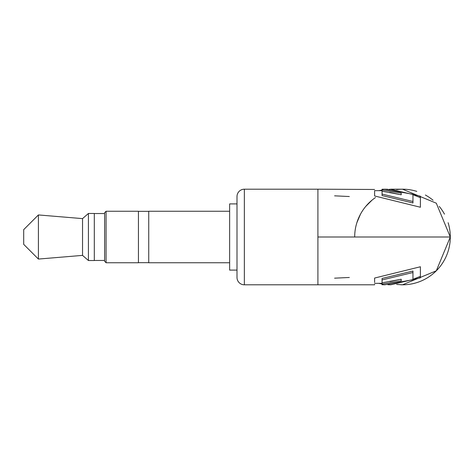 <?xml version="1.0" encoding="UTF-8"?>
<svg xmlns="http://www.w3.org/2000/svg" width="474" height="474" viewBox="0 0 474 474"><rect width="100%" height="100%" fill="white"/><g stroke="black" fill="none" stroke-linecap="round" stroke-linejoin="round"><path stroke-width="0.71" d="M448.108 251.303A47.809 47.809 0 0 0 450.3 237A47.809 47.809 0 0 1 401.336 284.797A47.809 47.809 0 0 0 416.794 282.617M425.356 278.985A47.809 47.809 0 0 0 433.058 273.759M439.25 267.567A47.809 47.809 0 0 0 444.476 259.865M334.608 278.167L349.32 277.48L334.608 278.167M334.608 195.833L349.32 196.526L334.608 195.833M400.755 284.779L402.491 284.809L436.299 270.808L450.3 237L436.299 203.192L402.491 189.191L390.629 189.191M396.608 189.564L400.643 189.227M237 277.456L237 196.544A7.353 7.353 0 0 1 244.353 189.191L244.353 284.809A7.353 7.353 0 0 1 237 277.456L237 270.097L237 277.456M237 196.544L237 203.903L237 196.544A7.353 7.353 0 0 1 244.353 189.191L317.906 189.191L317.906 284.809L244.353 284.809M374.602 282.314L374.602 278.054L420.397 266.767L420.397 277.788L390.7 284.809L387.886 284.708M382.056 283.991L378.767 283.339M374.602 284.382L374.62 284.809L317.906 284.809M317.906 237L450.3 237A47.809 47.809 0 0 0 448.108 222.697A47.809 47.809 0 0 1 450.3 237A47.809 47.809 0 0 0 448.108 222.697M374.602 191.662L374.602 195.958L420.397 207.245L420.397 196.224L390.629 189.304L388.899 189.357M382.056 190.068L378.815 190.661M444.476 214.135A47.809 47.809 0 0 0 439.25 206.433A47.809 47.809 0 0 1 444.476 214.135A47.809 47.809 0 0 0 439.25 206.433M433.058 200.241A47.809 47.809 0 0 0 425.356 195.015A47.809 47.809 0 0 1 433.058 200.241A47.809 47.809 0 0 0 425.356 195.015M416.794 191.383A47.809 47.809 0 0 0 402.438 189.191A47.809 47.809 0 0 1 416.794 191.383A47.809 47.809 0 0 0 396.572 189.559M420.397 273.83L420.397 276.022M420.397 276.318L412.961 279.328M389.995 281.597L401.211 279.233L382.056 282.836L382.056 278.451L412.961 271.045L412.961 278.238M382.056 282.628L382.056 283.322L374.602 283.339M382.056 279.921L412.961 272.52L412.961 279.707L384.687 284.809L382.056 284.696M382.056 282.836L382.056 284.803M382.056 284.098L401.211 280.892L401.211 279.233M382.056 190.661L374.602 190.661L374.602 191.158M420.397 207.245L420.397 206.492M420.397 198.843L420.397 197.699L412.961 194.701M389.646 192.361L401.211 194.784L382.056 191.176L382.056 194.091L412.961 201.497L412.961 195.78M382.056 194.091L382.056 195.561L412.961 202.967L412.961 194.31L384.604 189.197L382.056 189.256L384.604 189.197M420.397 196.224L420.397 197.699M382.056 189.256L382.056 191.383M382.056 189.908L401.211 193.125L401.211 194.784M354.682 237A47.809 47.809 0 0 1 375.497 197.54M374.602 189.476L317.906 189.191M356.875 222.697L360.507 214.135M365.732 206.433L371.924 200.241M382.056 189.262L383.3 189.209M384.687 189.191L387.886 189.292M104.606 261.275L104.606 212.725L106.075 211.256L106.075 262.744L104.606 261.275M229.647 262.744L148.735 262.744L148.735 211.256L229.647 211.256M106.075 262.744L138.444 262.744L138.444 211.256L106.075 211.256M94.308 260.534L94.308 213.466L88.425 213.466L88.425 260.534L94.308 260.534M82.541 255.385L82.541 218.615L38.412 214.935L38.412 259.065L82.541 255.385L88.425 260.534M38.412 259.065L23.7 244.353L23.7 229.647L38.412 214.935M237 270.097L229.647 270.097L229.647 203.903L237 203.903M450.3 237A47.809 47.809 0 0 1 401.336 284.797M396.661 284.441L402.491 284.809M148.735 262.667L138.444 262.667M104.606 260.463L94.308 260.463M82.541 218.615L88.425 213.466M104.606 213.537L94.308 213.537M148.735 211.333L138.444 211.333"/></g></svg>
